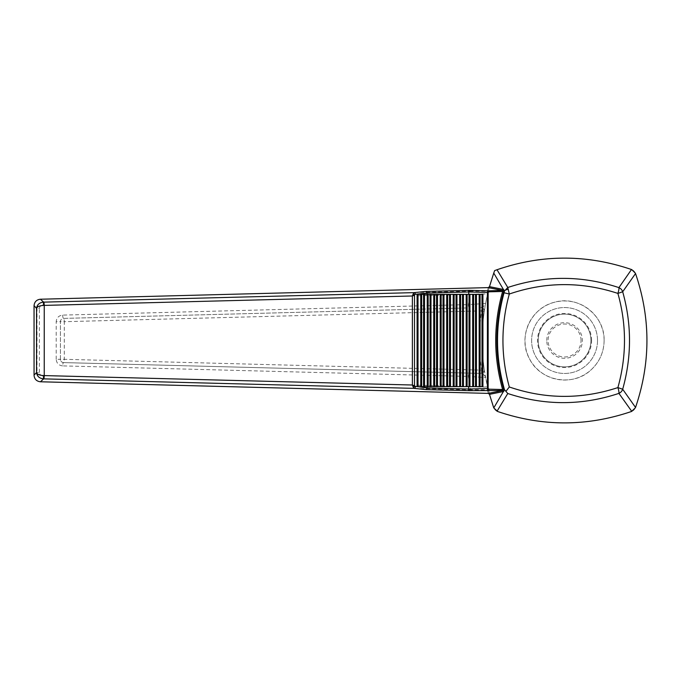 <?xml version="1.0" encoding="UTF-8"?>
<svg xmlns="http://www.w3.org/2000/svg" width="681" height="681" viewBox="0 0 681 681"><rect width="100%" height="100%" fill="white"/><g stroke="black" fill="none" stroke-linecap="round" stroke-linejoin="round"><path stroke-width="0.51" stroke-dasharray="3.4 2.55" d="M417.095 294.362L482.923 294.362M417.095 386.638L482.923 386.638M497.615 411.477A202.019 202.019 0 0 0 631.5 411.477A6.589 6.589 0 0 0 635.535 407.442A202.019 202.019 0 0 0 635.535 273.558A6.589 6.589 0 0 0 631.5 269.523A202.019 202.019 0 0 0 494.653 270.587A202.019 202.019 0 0 0 493.58 407.442A6.589 6.589 0 0 0 497.615 411.477M604.107 340.5A39.549 39.549 -63.4 0 0 544.783 306.254A39.549 39.549 -63.4 0 0 544.783 374.746A39.549 39.549 -63.4 0 0 604.107 340.5C604.992 315.618 578.603 295.145 554.726 302.194C530.21 307.821 517.671 337.853 529.324 358.453C539.829 381.028 572.636 387.285 590.716 370.166C599.425 362.198 603.894 352.307 604.107 340.5M597.518 340.5A32.96 32.96 0 0 0 548.086 311.958A32.96 32.96 0 0 0 548.086 369.042A32.96 32.96 0 0 0 597.518 340.5A32.96 32.96 0 0 0 548.086 311.958A32.96 32.96 0 0 0 548.086 369.042A32.96 32.96 0 0 0 597.518 340.5M480.939 307.582A3.294 3.294 0 0 1 484.285 311.353L481.595 310.876C478.743 330.625 478.743 350.375 481.595 370.123L484.285 369.647A3.294 3.294 0 0 1 480.939 373.418A3.294 0.57 -88.5 0 0 481.595 370.123L64.286 359.304A3.294 0.57 91.5 0 1 63.622 362.598L480.939 373.418A3.294 3.294 0 0 0 484.285 369.647C481.476 350.213 481.476 330.787 484.285 311.353A3.294 3.294 0 0 0 480.939 307.582A3.294 3.294 0 0 1 484.285 311.353L485.587 303.479L468.341 304.586A3.294 0.911 -91.5 0 0 469.337 307.88L63.622 318.402A3.294 0.57 88.5 0 1 64.286 321.696L481.595 310.876A3.294 0.57 -91.5 0 0 480.939 307.582C483.484 306.782 485.042 305.411 485.587 303.479L487.485 294.447C486.796 293.809 481.041 293.809 470.222 294.439A3.294 0.911 88.5 0 1 470.988 291.153L43.269 302.083L40.417 299.223M489.477 394.342L485.587 377.521C485.042 375.589 483.484 374.218 480.939 373.418L63.622 362.598A3.294 3.294 0 0 1 60.413 359.304L60.413 321.696L60.413 359.304L64.286 359.304L64.286 321.696L60.413 321.696A3.294 3.294 0 0 1 63.622 318.402L469.337 307.88M484.285 369.647L485.587 377.521L468.341 376.414A3.294 0.911 91.5 0 1 469.337 373.12M488.515 290.259L487.485 294.447L487.298 291.247A1.319 1.319 14.4 0 0 488.515 290.259L489.077 288.131M488.515 390.741A1.319 1.319 -14.4 0 0 487.298 389.753L487.485 386.553C486.796 387.183 481.041 387.191 470.222 386.561A3.294 0.911 -88.5 0 0 470.988 389.847L487.298 389.753L488.26 393.388M488.26 287.612L487.298 291.247L470.988 291.153M62.635 315.107A3.294 0.911 -91.5 0 0 63.622 318.402C61.673 318.64 60.6 319.738 60.413 321.696L56.208 321.696C56.583 317.78 58.728 315.584 62.635 315.107L468.341 304.586L470.222 294.439L42.554 305.352A3.294 0.911 88.6 0 1 43.269 302.083C39.481 302.568 37.395 304.705 37.012 308.519L39.379 308.519C39.6 306.569 40.656 305.514 42.554 305.352M40.417 381.777L43.269 378.917L470.988 389.847M62.635 365.893C58.728 365.416 56.583 363.22 56.208 359.304L60.413 359.304C60.6 361.262 61.673 362.36 63.622 362.598A3.294 0.911 -88.5 0 0 62.635 365.893L468.341 376.414L470.222 386.561L42.554 375.648A3.294 0.911 -88.6 0 0 43.269 378.917C39.472 378.423 37.387 376.278 37.012 372.481L37.012 308.519L34.059 305.599M42.554 375.648C40.656 375.478 39.592 374.422 39.379 372.481L37.012 372.481L34.059 375.401M590.921 340.5A26.363 26.363 0 0 0 551.38 317.669A26.363 26.363 0 0 0 551.38 363.331A26.363 26.363 0 0 0 590.921 340.5A26.363 26.363 0 0 0 551.38 317.669A26.363 26.363 0 0 0 551.38 363.331A26.363 26.363 0 0 0 590.921 340.5A26.363 26.363 0 0 0 551.38 317.669A26.363 26.363 0 0 0 551.38 363.331A26.363 26.363 0 0 0 590.921 340.5A26.363 26.363 0 0 1 564.558 366.863A26.363 26.363 0 0 1 538.194 340.5A26.363 26.363 0 0 1 564.558 314.137A26.363 26.363 0 0 1 590.921 340.5M581.038 340.5A16.48 16.48 0 0 0 556.317 326.233A16.48 16.48 0 0 0 556.317 354.767A16.48 16.48 0 0 0 581.038 340.5M546.766 340.5A17.8 17.8 0 0 1 573.462 325.084A17.8 17.8 0 0 1 573.462 355.916A17.8 17.8 0 0 1 546.766 340.5M39.379 372.481L39.379 308.519M56.208 359.304L56.208 321.696M591.585 340.5A27.027 27.027 0 0 0 551.048 317.099A27.027 27.027 0 0 0 551.048 363.901A27.027 27.027 0 0 0 591.585 340.5"/><path stroke-width="1.02" d="M493.751 273.072L489.477 286.65L503.404 289.459L493.751 273.072L494.653 270.587L497.002 269.744L507.788 287.493C544.8 275.286 581.838 275.328 618.918 287.62L631.5 269.523C586.647 254.251 541.812 254.319 497.002 269.744M468.656 294.362L469.022 290.327L488.83 290.838L502.212 290.395A1.319 1.277 101.3 0 0 503.404 289.459L504.391 291.136L507.788 287.493L509.303 294.022C500.824 324.99 500.824 355.976 509.303 386.978C545.396 399.304 581.591 399.509 617.897 387.583C626.682 356.12 626.682 324.735 617.897 293.417C581.591 281.491 545.396 281.696 509.303 294.022L504.076 292.762L504.391 291.136A4.614 2.996 3.9 0 1 508.358 289.434M489.477 394.342L493.768 407.91L503.404 391.541L489.477 394.342L488.277 393.388L502.663 390.519L469.022 390.673L426.102 389.609L413.988 388.366L413.324 387.378A1.651 1.09 -38.3 0 0 414.499 386.212L427.081 387.974L468.656 389.013L468.656 386.638M488.149 388.528L489.018 389.174L488.83 390.162L487.409 388.528L488.149 388.528L488.149 292.472L468.656 291.987L427.081 293.026L415.367 294.286L412.371 295.988L43.652 305.411C39.541 305.675 37.174 306.671 36.544 308.399L34.059 305.599C34.493 301.794 36.612 299.666 40.417 299.223L43.652 302.134L413.988 292.634L426.102 291.391L469.022 290.327M427.081 294.362L427.081 293.077M482.003 386.638L482.003 294.362L482.923 294.362L482.923 386.638L420.747 386.638L420.747 294.362L417.095 294.362L417.095 386.638L418.015 386.638L418.015 294.362M420.747 294.362L482.003 294.362M635.535 407.442C650.73 362.811 650.73 318.189 635.535 273.558L622.689 291.757C631.772 324.182 631.772 356.674 622.689 389.243L635.535 407.442M493.768 407.91L497.615 411.477C542.246 426.681 586.877 426.681 631.5 411.477L635.416 407.757M504.034 290.523L503.702 291.749C494.559 324.224 494.559 356.725 503.702 389.251L504.034 390.477L504.485 389.702C495.342 357.406 495.206 325.092 504.076 292.762M504.485 389.702L507.788 393.507L497.019 411.23M504.034 390.477L503.404 391.541A1.319 1.277 -101.3 0 0 502.212 390.605M503.829 291.281L503.702 291.749M503.702 389.251L503.829 389.719M503.565 291.723L502.569 291.647C493.436 324.19 493.436 356.759 502.569 389.353L503.565 389.277M502.212 290.395L488.26 287.612L40.443 299.223M489.477 286.658L488.277 287.612M506.034 391.217L509.303 386.978M631.772 411.375L618.918 393.38A6.589 6.257 -35.4 0 0 622.689 389.243L617.897 387.583A6.589 1.302 71.3 0 1 618.918 393.38C581.838 405.672 544.8 405.714 507.788 393.507M622.689 291.757A6.589 6.257 -144.6 0 0 618.918 287.62A6.589 1.302 108.7 0 1 617.897 293.417L622.689 291.757M635.416 273.243L631.772 269.625M427.081 387.923L427.081 386.638M488.26 393.388L40.417 381.777C36.604 381.326 34.484 379.198 34.059 375.401L34.05 305.931M502.569 389.353L502.663 390.519A1.319 1.268 -100.5 0 1 503.821 391.379M415.367 386.714A1.651 1.345 95.9 0 1 413.988 388.366L43.652 378.866L40.443 381.777M43.652 305.411L43.354 302.134C39.268 302.679 37.004 304.765 36.544 308.399L36.544 372.601C37.174 374.329 39.541 375.325 43.652 375.589L44.248 375.589A3.294 0.57 91.5 0 1 43.652 378.866M43.652 375.589L43.354 378.866C39.268 378.321 37.004 376.235 36.544 372.601L34.05 375.069M43.652 302.134A3.294 0.57 88.5 0 1 44.248 305.411L44.248 375.589L412.371 385.012L414.499 386.212L414.499 294.788A1.651 1.09 -141.7 0 0 413.324 293.622L412.371 295.988L412.371 385.012L413.324 387.378M413.324 293.622L413.988 292.634A1.651 1.345 84.1 0 1 415.367 294.286M502.569 291.647L502.663 290.481A1.319 1.268 100.5 0 0 503.821 289.621M502.416 291.477L489.018 291.826L488.83 290.838L487.409 292.472L487.409 388.528L468.656 389.013L469.022 390.673M427.081 293.026L426.102 291.391M427.081 387.974L426.102 389.609M420.747 386.638L418.015 386.638M489.018 389.174L502.416 389.523M469.941 386.638L469.941 294.362M472.682 386.638L472.682 294.362M489.018 291.826L488.149 292.472M421.667 386.638L421.667 294.362M423.582 386.638L423.582 294.362M424.501 386.638L424.501 294.362M428.162 386.638L428.162 294.362M427.242 386.638L427.242 294.362M430.077 386.638L430.077 294.362M430.996 386.638L430.996 294.362M434.648 386.638L434.648 294.362M433.729 386.638L433.729 294.362M436.564 386.638L436.564 294.362M437.483 386.638L437.483 294.362M441.143 386.638L441.143 294.362M440.224 386.638L440.224 294.362M443.059 386.638L443.059 294.362M443.978 386.638L443.978 294.362M447.63 386.638L447.63 294.362M446.71 386.638L446.71 294.362M449.545 386.638L449.545 294.362M450.464 386.638L450.464 294.362M454.125 386.638L454.125 294.362M453.205 386.638L453.205 294.362M456.04 386.638L456.04 294.362M456.96 386.638L456.96 294.362M460.611 386.638L460.611 294.362M459.692 386.638L459.692 294.362M462.535 386.638L462.535 294.362M463.446 386.638L463.446 294.362M467.106 386.638L467.106 294.362M466.187 386.638L466.187 294.362M469.022 386.638L469.022 294.362M473.593 386.638L473.593 294.362M475.517 386.638L475.517 294.362M476.428 386.638L476.428 294.362M480.088 386.638L480.088 294.362M479.169 386.638L479.169 294.362"/></g></svg>

